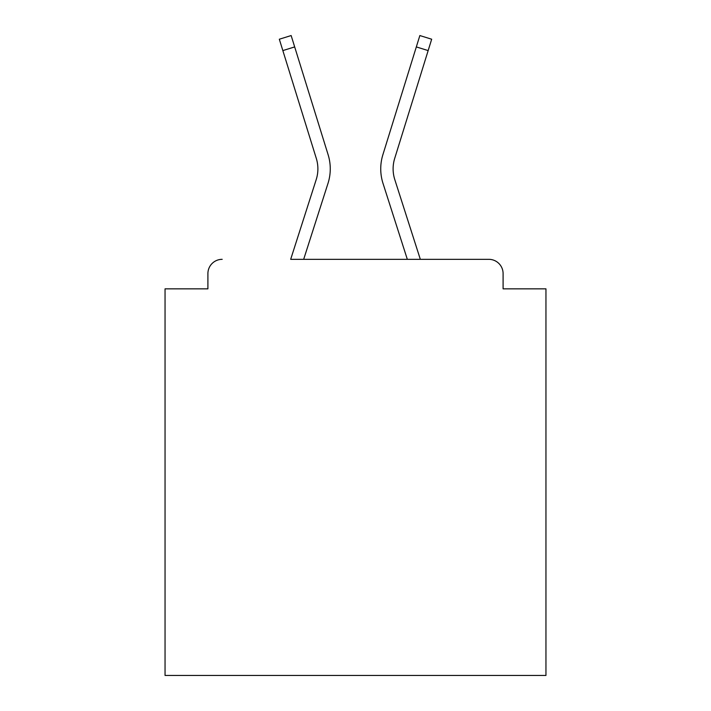 <?xml version="1.0" encoding="UTF-8"?>
<svg xmlns="http://www.w3.org/2000/svg" width="711" height="711" viewBox="0 0 711 711"><rect width="100%" height="100%" fill="white"/><g stroke="black" fill="none" stroke-linecap="round" stroke-linejoin="round"><path stroke-width="1.07" d="M503.095 288.844L503.095 273.611L503.095 288.844L545.95 288.844L545.95 675.45L165.05 675.45L165.05 288.844L207.905 288.844L207.905 273.611L207.905 288.844M316.208 179.607A35.23 35.23 0 0 0 316.306 158.42A35.23 35.23 0 0 1 316.208 179.607L290.675 259.328L488.812 259.328L420.325 259.328L394.792 179.607A35.23 35.23 0 0 1 394.694 158.42L428.155 50.588L416.326 46.917L382.874 154.758A47.61 47.61 0 0 0 383.007 183.385L407.323 259.328L303.677 259.328L327.993 183.385A47.61 47.61 0 0 0 328.127 154.758L294.674 46.917L328.127 154.758M503.095 273.611A14.282 14.282 0 0 0 488.812 259.328M222.188 259.328A14.282 14.282 0 0 0 207.905 273.611M382.874 154.758L419.854 35.55L431.675 39.221L428.155 50.588M394.792 179.607A35.23 35.23 0 0 1 394.694 158.42A35.23 35.23 0 0 0 394.792 179.607A35.23 35.23 0 0 1 394.694 158.42A35.23 35.23 0 0 0 394.792 179.607A35.23 35.23 0 0 1 394.694 158.42A35.23 35.23 0 0 0 394.792 179.607A35.23 35.23 0 0 1 394.694 158.42A35.23 35.23 0 0 0 394.792 179.607A35.23 35.23 0 0 1 394.694 158.42A35.23 35.23 0 0 0 394.792 179.607A35.23 35.23 0 0 1 394.694 158.42A35.23 35.23 0 0 0 394.792 179.607A35.23 35.23 0 0 1 394.694 158.42A35.23 35.23 0 0 0 394.792 179.607A35.23 35.23 0 0 1 394.694 158.42A35.23 35.23 0 0 0 394.792 179.607A35.23 35.23 0 0 1 394.694 158.42A35.23 35.23 0 0 0 394.792 179.607M282.845 50.588L279.325 39.221L291.146 35.55L294.674 46.917L282.845 50.588L316.306 158.42"/></g></svg>
